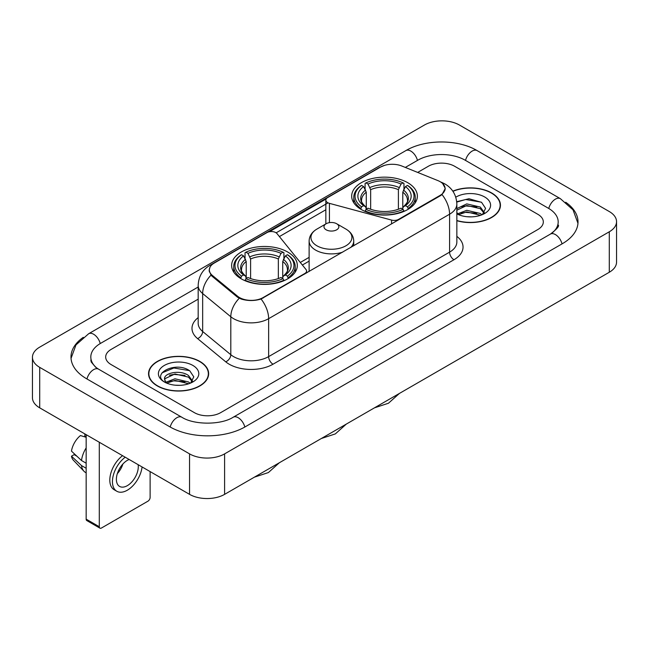 <?xml version="1.0" encoding="UTF-8"?>
<svg xmlns="http://www.w3.org/2000/svg" width="649" height="649" viewBox="0 0 649 649"><rect width="100%" height="100%" fill="white"/><g stroke="black" fill="none" stroke-linecap="round" stroke-linejoin="round"><path stroke-width="0.97" d="M398.575 219.873L398.575 219.37A6.198 3.578 180 0 1 391.574 220.084L329.424 203.356A6.198 3.578 180 0 1 327.664 202.642A6.198 3.578 180 0 1 325.847 200.111A6.198 3.578 180 0 1 327.664 197.58L380.428 167.118A16.728 9.662 0 0 1 401.861 166.03L437.937 180.617A16.728 9.662 0 0 1 440.168 181.696A16.728 9.662 0 0 1 445.068 188.526L445.068 190.003M287.694 252.023A32.839 18.959 0 0 0 251.909 247.91A32.839 18.959 0 0 0 231.636 265.425A32.839 18.959 0 0 0 241.25 278.835A32.839 18.959 0 0 0 277.042 282.948A32.839 18.959 0 0 0 297.315 265.425A32.839 18.959 0 0 0 287.694 252.023M407.75 182.71A32.839 18.959 0 0 0 371.958 178.597A32.839 18.959 0 0 0 351.685 196.12A32.839 18.959 0 0 0 361.306 209.522A32.839 18.959 0 0 0 397.091 213.635A32.839 18.959 0 0 0 417.364 196.12A32.839 18.959 0 0 0 407.75 182.71M263.161 297.55L304.754 273.537A6.198 3.578 180 0 0 306.571 271.006A6.198 3.578 180 0 0 305.987 269.497L277.009 233.616A6.198 3.578 180 0 0 267.007 232.593L214.243 263.064A16.728 9.662 0 0 0 209.343 269.895A16.728 9.662 0 0 0 212.361 275.436L237.623 296.26A16.728 9.662 0 0 0 263.161 297.55L263.161 298.053M398.575 219.37L440.168 195.357A16.728 9.662 0 0 0 445.068 188.526M456.847 220.709A30.049 17.353 0 0 0 500.452 205.222A30.049 17.353 0 0 0 491.65 192.956A30.049 17.353 0 0 0 452.824 191.155M199.851 361.428A30.049 17.353 0 0 0 167.101 357.664A30.049 17.353 0 0 0 148.548 373.694A30.049 17.353 0 0 0 157.35 385.96A30.049 17.353 0 0 0 190.1 389.724A30.049 17.353 0 0 0 208.654 373.694A30.049 17.353 0 0 0 199.851 361.428M148.856 375.26A30.049 17.353 0 0 0 148.751 375.714M442.675 183.545L445.287 188.429L442.01 194.554L440.387 195.73L261.06 299.027C254.424 301.022 247.796 301.022 241.168 299.027L237.404 297.12L212.142 276.296L211.022 275.152L209.124 270.333L209.976 267.25M269.335 231.75L326.196 198.927M276.141 232.829L327.664 203.08M194.375 412.65A18.586 10.733 0 0 0 220.66 412.65L537.875 229.511A18.586 10.733 0 0 0 543.318 221.917A18.586 10.733 0 0 0 537.875 214.332L454.625 166.266A18.586 10.733 0 0 0 428.34 166.266L417.672 172.423L428.34 166.266A18.586 10.733 0 0 1 454.625 166.266L537.875 214.332A18.586 10.733 0 0 1 543.318 221.917A18.586 10.733 0 0 1 537.875 229.511L220.66 412.65A18.586 10.733 0 0 1 194.375 412.65L111.125 364.584L194.375 412.65M198.18 299.148L111.125 349.413A18.586 10.733 0 0 0 105.682 356.999A18.586 10.733 0 0 0 111.125 364.584A18.586 10.733 0 0 1 105.682 356.999A18.586 10.733 0 0 1 111.125 349.413L198.18 299.148M208.443 375.714A30.049 17.353 0 0 0 208.345 375.26M500.249 207.25A30.049 17.353 0 0 0 500.144 206.788M456.847 220.506A29.74 17.174 0 0 0 500.144 205.222A29.74 17.174 0 0 0 491.431 193.086A29.74 17.174 0 0 0 452.937 191.325M467.045 216.725L471.709 216.863M457.756 213.756L466.777 210.317L480.301 213.48L481.939 214.795M458.592 214.624L466.777 211.923L480.593 215.29M456.847 212.32A14.002 8.088 0 0 0 458.713 214.738M456.847 208.589L466.777 203.891L480.301 207.055L484.324 212.612M456.847 210.195L466.777 205.498L480.301 208.662L484.008 213.034M456.847 213.87A20.2 11.666 0 0 0 484.681 213.472A20.2 11.666 0 0 0 484.681 196.98A20.2 11.666 0 0 0 455.776 197.182M482.418 214.6L485.582 208.386L481.582 202.35L468.992 198.74L456.726 201.701M457.902 214.381L456.847 213.27M456.758 202.09L465.674 199.511L481.307 202.172M461.22 206.747L465.674 205.936L476.837 206.893M461.22 213.172L465.674 212.361L476.837 213.318M157.569 385.839A29.74 17.174 0 0 0 189.979 389.562A29.74 17.174 0 0 0 208.345 373.694A29.74 17.174 0 0 0 199.632 361.55A29.74 17.174 0 0 0 167.215 357.826A29.74 17.174 0 0 0 148.856 373.694A29.74 17.174 0 0 0 157.569 385.839M175.238 385.198L179.911 385.336M165.957 382.229L174.979 378.789L188.502 381.953L190.141 383.267M166.785 383.097L174.979 380.395L188.794 383.762M166.095 382.853L164.651 379.462A14.002 8.088 0 0 0 166.907 383.202M192.526 381.085L188.502 375.528C180.097 369.257 162.802 373.126 164.651 379.462L164.595 378.846M164.684 379.657L165.073 378.618L174.979 373.97L188.502 377.134L192.209 381.507M190.619 383.064L193.783 376.858L189.776 370.822C175.603 360.633 150.422 374.059 164.968 382.293L165.69 382.732M192.883 365.444A20.2 11.666 0 0 0 164.319 365.444A20.2 11.666 0 0 0 164.319 381.945A20.2 11.666 0 0 0 192.883 381.937A20.2 11.666 0 0 0 192.883 365.444M162.015 372.851L173.875 367.983L189.508 370.644M169.421 375.211L173.875 374.408L185.03 375.365M169.421 381.636L173.875 380.833L185.03 381.79M360.714 209.173L361.59 206.828A29.497 17.028 0 0 1 361.59 185.411L363.618 186.579A26.641 15.381 0 0 0 363.618 205.652L365.622 206.796L366.271 209.189M366.271 208.207L366.271 192.193L363.618 186.579M365.095 189.119L365.095 183.383L365.979 182.88A29.497 17.028 0 0 1 403.078 182.88L401.05 184.048A26.641 15.381 0 0 0 368.007 184.048L370.652 189.662L370.652 209.254M398.397 209.254L398.397 189.662L401.05 184.048M365.095 210.876A30.73 17.742 0 0 0 403.954 210.876L403.078 209.359A29.497 17.028 0 0 1 365.979 209.359L365.095 211.404M403.954 211.404L403.954 210.876M361.59 185.411L360.714 185.914A30.73 17.742 0 0 0 353.794 197.126A30.73 17.742 0 0 0 360.714 208.345M403.078 182.88L403.954 183.383L403.954 189.119M365.979 209.359L368.007 208.183A26.641 15.381 0 0 0 401.05 208.183L403.078 209.359M363.618 205.652L361.59 206.828M368.007 184.048L365.979 182.88M365.622 190.027A23.835 13.759 0 0 0 365.622 206.796L365.736 206.869C362.353 203.591 360.974 201.368 361.598 200.2A22.926 13.24 0 0 1 366.271 192.193M408.335 208.345A30.73 17.742 0 0 0 415.255 197.126A30.73 17.742 0 0 0 408.335 185.914L407.458 185.411A29.497 17.028 0 0 1 407.458 206.828L408.335 209.173M407.458 206.828L405.43 205.652A26.641 15.381 0 0 0 405.43 186.579L407.458 185.411M405.43 186.579L402.778 192.193L402.778 208.207L403.427 206.796L405.43 205.652M402.778 192.193A22.926 13.24 0 0 1 407.45 200.2C408.075 201.377 406.696 203.599 403.313 206.869L403.427 206.796A23.835 13.759 0 0 0 403.427 190.027M402.778 209.189L402.778 208.207M240.665 278.486L241.542 276.133A29.497 17.028 0 0 1 241.542 254.716L243.57 255.893A26.641 15.381 0 0 0 243.57 274.965L245.573 276.101L246.222 278.494M246.222 277.521L246.222 261.498L243.57 255.893M245.046 258.424L245.046 252.688L245.922 252.185A29.497 17.028 0 0 1 283.021 252.185L280.993 253.361A26.641 15.381 0 0 0 247.95 253.361L250.603 258.975L250.603 278.559M278.348 278.559L278.348 258.975L280.993 253.361M245.046 280.19A30.73 17.742 0 0 0 283.905 280.19L283.021 278.664A29.497 17.028 0 0 1 245.922 278.664L245.046 280.709M283.905 280.709L283.905 280.19M241.542 254.716L240.665 255.219A30.73 17.742 0 0 0 233.745 266.439A30.73 17.742 0 0 0 240.665 277.658M283.021 252.185L283.905 252.688L283.905 258.424M245.922 278.664L247.95 277.496A26.641 15.381 0 0 0 280.993 277.496L283.021 278.664M243.57 274.965L241.542 276.133M247.95 253.361L245.922 252.185M245.573 259.34A23.835 13.759 0 0 0 245.573 276.101L245.687 276.182C242.304 272.904 240.925 270.682 241.55 269.513A22.926 13.24 0 0 1 246.222 261.498M288.286 277.658A30.73 17.742 0 0 0 295.206 266.439A30.73 17.742 0 0 0 288.286 255.219L287.41 254.716A29.497 17.028 0 0 1 287.41 276.133L288.286 278.486M287.41 276.133L285.382 274.965A26.641 15.381 0 0 0 285.382 255.893L287.41 254.716M285.382 255.893L282.729 261.498L282.729 277.521L283.378 276.101L285.382 274.965M282.729 261.498A22.926 13.24 0 0 1 287.402 269.513C288.026 270.69 286.647 272.913 283.264 276.182L283.378 276.101A23.835 13.759 0 0 0 283.378 259.34M282.729 278.494L282.729 277.521M350.655 247.537A22.309 12.875 0 0 0 353.729 241.014C353.567 236.049 350.955 232.066 345.909 229.073L336.677 223.743A7.439 4.292 0 0 0 326.163 223.743A7.439 4.292 0 0 0 326.163 229.811A7.439 4.292 0 0 0 336.677 229.811A7.439 4.292 0 0 0 336.677 223.743L345.909 229.073A20.492 11.828 0 0 1 345.909 245.801A20.492 11.828 0 0 1 316.931 245.801A20.492 11.828 0 0 1 316.931 229.073C311.885 232.066 309.281 236.049 309.119 241.014A22.309 12.875 0 0 0 315.649 250.116A22.309 12.875 0 0 0 342.721 252.12M99.297 526.737A3.099 1.785 120 0 0 99.938 528.156L86.796 520.563A3.099 1.785 -60 0 1 86.155 519.143L99.297 526.737L99.297 442.245M86.155 434.66L86.155 519.143M99.938 528.156A3.099 1.785 120 0 0 101.487 528.002L147.931 501.19A3.099 1.785 120 0 0 150.122 497.394L150.122 471.588M129.151 459.484A15.487 8.94 120 0 0 127.334 460.36A15.487 8.94 120 0 0 117.218 474.013A15.487 8.94 120 0 0 119.594 486.426A15.487 8.94 120 0 0 127.334 485.655A15.487 8.94 120 0 0 138.14 464.668M117.331 473.648A15.487 8.94 120 0 0 122.888 464.019M84.841 433.897L84.841 436.144L86.155 436.899M122.58 455.687A21.068 12.161 120 0 0 110.573 474.224A21.068 12.161 120 0 0 114.175 489.735L116.804 491.252A21.068 12.161 120 0 0 127.334 490.206A21.068 12.161 120 0 0 142.082 466.947M125.208 457.212A21.068 12.161 120 0 0 113.202 475.741A21.068 12.161 120 0 0 116.804 491.252M86.155 447.915A20.444 11.804 120 0 0 81.498 460.514L71.471 451.128A16.111 9.305 120 0 1 80.46 435.56L86.155 437.288M86.155 463.199L81.498 460.514M76.89 456.206L74.164 454.633L71.471 456.19L81.498 465.576L86.155 468.262M81.498 465.576A20.444 11.804 120 0 0 84.021 471.288A20.444 11.804 120 0 0 85.571 472.504L86.155 472.837M71.471 456.19A16.111 9.305 120 0 0 73.369 460.198L84.021 471.288M552.007 233.105A33.456 19.316 0 0 0 558.189 221.917A33.456 19.316 0 0 0 548.389 208.256L465.146 160.198A33.456 19.316 0 0 0 417.826 160.198L405.309 167.426M198.18 287.012L100.611 343.337A33.456 19.316 0 0 0 90.811 356.999A33.456 19.316 0 0 0 96.993 368.186M189.557 453.878A24.784 14.31 0 0 0 224.603 453.878L609.289 231.782A24.784 14.31 0 0 0 616.55 221.666A24.784 14.31 0 0 0 609.289 211.55L459.443 125.038A24.784 14.31 0 0 0 424.397 125.038L39.711 347.134A24.784 14.31 0 0 0 32.45 357.25A24.784 14.31 0 0 0 39.711 367.366L189.557 453.878L189.557 494.36A24.784 14.31 0 0 0 224.603 494.36L609.289 272.256A24.784 14.31 0 0 0 616.55 262.139L616.55 221.666M32.45 357.25L32.45 397.723A24.784 14.31 0 0 0 39.711 407.848L189.557 494.36M83.307 337.326A53.291 30.763 0 0 0 70.984 356.999A53.291 30.763 0 0 0 86.593 378.756L169.835 426.815A53.291 30.763 0 0 0 245.2 426.815L562.407 243.675A53.291 30.763 0 0 0 578.016 221.917A53.291 30.763 0 0 0 565.693 202.245M304.754 274.04L304.754 273.537M212.361 275.436L212.361 276.474M237.623 296.26L237.623 297.299M440.168 195.357L440.168 195.852M391.574 223.913L391.574 220.084M329.424 222.639L329.424 203.356M456.847 236.358A30.982 17.888 180 0 1 453.967 259.738L273.018 364.211A6.198 3.578 60 0 1 268.637 356.617L449.587 252.145A24.784 14.31 0 0 0 456.847 242.028L456.847 204.086A24.784 14.31 180 0 1 449.587 214.202A21.685 12.518 -120 0 0 442.01 194.554M273.018 364.211A30.982 17.888 180 0 1 229.202 364.211A30.982 17.888 180 0 1 225.73 361.817L197.588 338.608A30.982 17.888 180 0 1 198.18 317.621M233.583 356.617A24.784 14.31 0 0 0 268.637 356.617L268.637 318.675A24.784 14.31 180 0 1 233.583 318.675A24.784 14.31 180 0 1 230.809 316.761L202.658 293.551A24.784 14.31 180 0 1 198.18 285.349L198.18 323.291A24.784 14.31 0 0 0 202.658 331.501L230.809 354.711A24.784 14.31 0 0 0 233.583 356.617M456.847 204.086C456.425 195.171 452.515 188.494 445.1 184.04L441.969 182.515A21.685 10.157 112 0 0 441.044 182.247M261.06 299.027A21.685 12.518 60 0 1 268.637 318.675L449.587 214.202L449.587 252.145A6.198 3.578 60 0 0 453.967 259.738M212.264 264.435A21.685 12.518 -120 0 0 209.927 265.303C202.512 269.757 198.594 276.433 198.18 285.349M209.927 265.303L378.829 167.791A21.685 12.518 60 0 1 380.468 167.093M211.022 275.152A21.685 14.505 129.5 0 0 202.658 293.551L202.658 331.501A6.198 4.145 -50.5 0 1 197.588 338.608M239.254 298.272A21.685 14.505 129.5 0 0 230.809 316.761L230.809 354.711A6.198 4.145 -50.5 0 1 225.73 361.817M279.394 236.577L325.847 209.757M309.119 257.361L300.3 262.456M398.397 189.662A22.926 13.24 0 0 0 370.652 189.662M399.046 187.496A23.835 13.759 0 0 0 370.003 187.496M278.348 258.975A22.926 13.24 0 0 0 250.603 258.975M278.997 256.809A23.835 13.759 0 0 0 249.954 256.809M244.827 427.026A9.913 5.727 -120 0 0 233.226 417.218C221.041 425.103 193.994 425.103 181.801 417.218L98.559 369.159L95.63 367.212L91.225 362.012L90.811 360.033M170.208 427.026A9.913 5.727 -60 0 1 176.844 417.713A9.913 5.727 -60 0 1 181.801 417.218M86.966 378.967A9.913 5.727 -60 0 1 93.602 369.646A9.913 5.727 -60 0 1 98.559 369.159M71.041 358.394L75.974 344.911L88.645 333.74A9.913 5.727 60 0 1 100.238 343.556M88.645 333.74L405.86 150.6A9.913 5.727 60 0 1 417.453 160.417M405.86 150.6C425.192 139.097 457.772 139.097 477.112 150.6A9.913 5.727 120 0 0 472.156 151.095A9.913 5.727 120 0 0 465.52 160.417M577.959 223.313L573.026 209.838L560.355 198.659A9.913 5.727 120 0 0 555.398 199.154A9.913 5.727 120 0 0 548.762 208.475M562.034 243.886A9.913 5.727 -120 0 0 550.441 234.078L233.226 417.218M224.603 494.36L224.603 453.878M39.711 407.848L39.711 367.366M609.289 272.256L609.289 231.782M325.847 223.921L325.847 200.111M209.343 269.895L209.343 271.947M306.571 272.986L306.571 271.006M378.829 167.791L384.492 165.39M441.969 182.515L440.622 181.971M309.119 261.133L302.377 265.027M500.144 207.712L500.144 205.222M208.345 376.177L208.345 373.694M148.856 376.177L148.856 373.694M399.427 393.424L388.443 403.248L374.441 407.848M353.794 202.796L353.794 197.126M415.255 202.796L415.255 197.126M279.378 462.729L268.394 472.561L254.392 477.161M233.745 272.109L233.745 266.439M295.206 272.109L295.206 266.439M346.323 424.081L335.338 433.905L321.336 438.505M353.729 245.76L353.729 241.014M309.119 271.517L309.119 241.014M326.163 223.743L316.931 229.073M558.189 224.952C559.568 225.957 556.988 229 550.441 234.078M477.112 150.6L560.355 198.659"/></g></svg>
